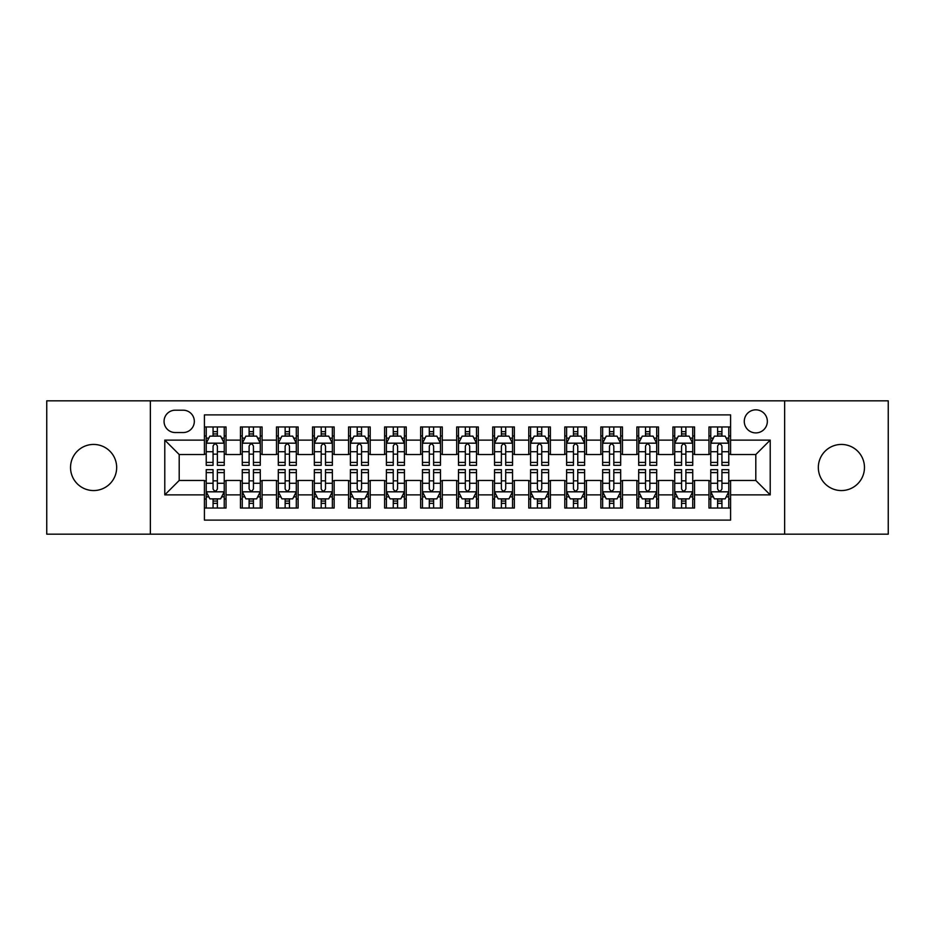 <?xml version="1.0" encoding="UTF-8"?>
<svg xmlns="http://www.w3.org/2000/svg" width="935" height="935" viewBox="0 0 935 935"><rect width="100%" height="100%" fill="white"/><g stroke="black" fill="none" stroke-linecap="round" stroke-linejoin="round"><path stroke-width="1.4" d="M841.395 444.441A23.059 23.059 0 0 0 818.335 467.5A23.059 23.059 0 0 0 841.395 490.559A23.059 23.059 0 0 0 864.466 467.5A23.059 23.059 0 0 0 841.395 444.441M93.605 444.441A23.059 23.059 0 0 0 70.534 467.5A23.059 23.059 0 0 0 93.605 490.559A23.059 23.059 0 0 0 116.665 467.5A23.059 23.059 0 0 0 93.605 444.441M755.807 409.834A11.536 11.536 0 0 0 744.272 421.369A11.536 11.536 0 0 0 755.807 432.905A11.536 11.536 0 0 0 767.343 421.369A11.536 11.536 0 0 0 755.807 409.834M784.64 534.165L888.25 534.165L888.25 400.834L784.64 400.834L784.64 534.165L150.36 534.165L150.36 400.834L46.75 400.834L46.75 534.165L150.36 534.165M730.586 426.956L708.964 426.956L708.964 440.116L694.541 440.116L694.541 454.527L708.964 454.527L708.964 440.116M694.541 440.116L694.541 426.956L672.919 426.956L672.919 440.116L658.509 440.116L658.509 454.527L672.919 454.527L672.919 440.116M658.509 440.116L658.509 426.956L636.887 426.956L636.887 440.116L622.465 440.116L622.465 454.527L636.887 454.527L636.887 440.116M622.465 440.116L622.465 426.956L600.843 426.956L600.843 440.116L586.432 440.116L586.432 454.527L600.843 454.527L600.843 440.116M586.432 440.116L586.432 426.956L564.798 426.956L564.798 440.116L550.388 440.116L550.388 454.527L564.798 454.527L564.798 440.116M550.388 440.116L550.388 426.956L528.766 426.956L528.766 440.116L514.355 440.116L514.355 454.527L528.766 454.527L528.766 440.116M514.355 440.116L514.355 426.956L492.722 426.956L492.722 440.116L478.311 440.116L478.311 454.527L492.722 454.527L492.722 440.116M478.311 440.116L478.311 426.956L456.689 426.956L456.689 440.116L442.278 440.116L442.278 454.527L456.689 454.527L456.689 440.116M442.278 440.116L442.278 426.956L420.645 426.956L420.645 440.116L406.234 440.116L406.234 454.527L420.645 454.527L420.645 440.116M406.234 440.116L406.234 426.956L384.612 426.956L384.612 440.116L370.202 440.116L370.202 454.527L384.612 454.527L384.612 440.116M370.202 440.116L370.202 426.956L348.568 426.956L348.568 440.116L334.157 440.116L334.157 454.527L348.568 454.527L348.568 440.116M334.157 440.116L334.157 426.956L312.535 426.956L312.535 440.116L298.113 440.116L298.113 454.527L312.535 454.527L312.535 440.116M298.113 440.116L298.113 426.956L276.491 426.956L276.491 440.116L262.08 440.116L262.08 454.527L276.491 454.527L276.491 440.116M262.08 440.116L262.08 426.956L240.459 426.956L240.459 454.527L226.036 454.527L226.036 426.956L204.414 426.956M204.414 508.044L226.036 508.044L226.036 480.473L240.459 480.473L240.459 508.044L262.08 508.044L262.08 480.473L276.491 480.473L276.491 494.884L262.08 494.884M276.491 494.884L276.491 508.044L298.113 508.044L298.113 480.473L312.535 480.473L312.535 494.884L298.113 494.884M312.535 494.884L312.535 508.044L334.157 508.044L334.157 480.473L348.568 480.473L348.568 494.884L334.157 494.884M348.568 494.884L348.568 508.044L370.202 508.044L370.202 480.473L384.612 480.473L384.612 494.884L370.202 494.884M384.612 494.884L384.612 508.044L406.234 508.044L406.234 480.473L420.645 480.473L420.645 494.884L406.234 494.884M420.645 494.884L420.645 508.044L442.278 508.044L442.278 480.473L456.689 480.473L456.689 494.884L442.278 494.884M456.689 494.884L456.689 508.044L478.311 508.044L478.311 480.473L492.722 480.473L492.722 494.884L478.311 494.884M492.722 494.884L492.722 508.044L514.355 508.044L514.355 480.473L528.766 480.473L528.766 494.884L514.355 494.884M528.766 494.884L528.766 508.044L550.388 508.044L550.388 480.473L564.798 480.473L564.798 494.884L550.388 494.884M564.798 494.884L564.798 508.044L586.432 508.044L586.432 480.473L600.843 480.473L600.843 494.884L586.432 494.884M600.843 494.884L600.843 508.044L622.465 508.044L622.465 480.473L636.887 480.473L636.887 494.884L622.465 494.884M636.887 494.884L636.887 508.044L658.509 508.044L658.509 480.473L672.919 480.473L672.919 494.884L658.509 494.884M672.919 494.884L672.919 508.044L694.541 508.044L694.541 480.473L708.964 480.473L708.964 494.884L694.541 494.884M175.231 432.543L183.155 432.543A11.173 11.173 0 0 0 194.328 421.369A11.173 11.173 0 0 0 183.155 410.196L175.231 410.196A11.173 11.173 0 0 0 164.057 421.369A11.173 11.173 0 0 0 175.231 432.543M784.64 400.834L150.36 400.834M730.586 440.116L730.586 414.883L204.414 414.883L204.414 454.527L179.193 454.527L179.193 480.473L204.414 480.473L204.414 520.117L730.586 520.117L730.586 480.473L755.807 480.473L755.807 454.527L730.586 454.527L730.586 440.116L770.218 440.116L770.218 494.884L730.586 494.884M204.414 494.884L164.782 494.884L164.782 440.116L204.414 440.116M708.964 494.884L708.964 508.044L730.586 508.044M204.414 435.967L206.226 435.967M213.063 435.967L217.387 435.967M224.236 435.967L226.036 435.967M204.414 454.165L206.226 454.165M213.063 454.165L217.387 454.165M224.236 454.165L226.036 454.165M204.414 480.835L206.226 480.835M213.063 480.835L217.387 480.835M224.236 480.835L226.036 480.835M204.414 499.033L206.226 499.033M213.063 499.033L217.387 499.033M224.236 499.033L226.036 499.033M240.459 454.165L242.258 454.165M249.107 454.165L253.432 454.165M260.281 454.165L262.08 454.165M240.459 435.967L242.258 435.967M249.107 435.967L253.432 435.967M260.281 435.967L262.08 435.967M240.459 480.835L242.258 480.835M249.107 480.835L253.432 480.835M260.281 480.835L262.08 480.835M240.459 499.033L242.258 499.033M249.107 499.033L253.432 499.033M260.281 499.033L262.08 499.033M276.491 480.835L278.303 480.835M285.14 480.835L289.464 480.835M296.313 480.835L298.113 480.835M276.491 499.033L278.303 499.033M285.14 499.033L289.464 499.033M296.313 499.033L298.113 499.033M276.491 435.967L278.303 435.967M285.14 435.967L289.464 435.967M296.313 435.967L298.113 435.967M276.491 454.165L278.303 454.165M285.14 454.165L289.464 454.165M296.313 454.165L298.113 454.165M312.535 480.835L314.335 480.835M321.184 480.835L325.509 480.835M332.357 480.835L334.157 480.835M312.535 499.033L314.335 499.033M321.184 499.033L325.509 499.033M332.357 499.033L334.157 499.033M312.535 435.967L314.335 435.967M321.184 435.967L325.509 435.967M332.357 435.967L334.157 435.967M312.535 454.165L314.335 454.165M321.184 454.165L325.509 454.165M332.357 454.165L334.157 454.165M348.568 480.835L350.38 480.835M357.217 480.835L361.541 480.835M368.39 480.835L370.202 480.835M348.568 499.033L350.38 499.033M357.217 499.033L361.541 499.033M368.39 499.033L370.202 499.033M348.568 435.967L350.38 435.967M357.217 435.967L361.541 435.967M368.39 435.967L370.202 435.967M348.568 454.165L350.38 454.165M357.217 454.165L361.541 454.165M368.39 454.165L370.202 454.165M384.612 480.835L386.412 480.835M393.261 480.835L397.585 480.835M404.434 480.835L406.234 480.835M384.612 499.033L386.412 499.033M393.261 499.033L397.585 499.033M404.434 499.033L406.234 499.033M384.612 435.967L386.412 435.967M393.261 435.967L397.585 435.967M404.434 435.967L406.234 435.967M384.612 454.165L386.412 454.165M393.261 454.165L397.585 454.165M404.434 454.165L406.234 454.165M420.645 480.835L422.456 480.835M429.294 480.835L433.618 480.835M440.467 480.835L442.278 480.835M420.645 499.033L422.456 499.033M429.294 499.033L433.618 499.033M440.467 499.033L442.278 499.033M420.645 435.967L422.456 435.967M429.294 435.967L433.618 435.967M440.467 435.967L442.278 435.967M420.645 454.165L422.456 454.165M429.294 454.165L433.618 454.165M440.467 454.165L442.278 454.165M456.689 480.835L458.489 480.835M465.338 480.835L469.662 480.835M476.511 480.835L478.311 480.835M456.689 499.033L458.489 499.033M465.338 499.033L469.662 499.033M476.511 499.033L478.311 499.033M456.689 435.967L458.489 435.967M465.338 435.967L469.662 435.967M476.511 435.967L478.311 435.967M456.689 454.165L458.489 454.165M465.338 454.165L469.662 454.165M476.511 454.165L478.311 454.165M492.722 480.835L494.533 480.835M501.382 480.835L505.706 480.835M512.544 480.835L514.355 480.835M492.722 499.033L494.533 499.033M501.382 499.033L505.706 499.033M512.544 499.033L514.355 499.033M492.722 435.967L494.533 435.967M501.382 435.967L505.706 435.967M512.544 435.967L514.355 435.967M492.722 454.165L494.533 454.165M501.382 454.165L505.706 454.165M512.544 454.165L514.355 454.165M528.766 480.835L530.566 480.835M537.415 480.835L541.739 480.835M548.588 480.835L550.388 480.835M528.766 499.033L530.566 499.033M537.415 499.033L541.739 499.033M548.588 499.033L550.388 499.033M528.766 435.967L530.566 435.967M537.415 435.967L541.739 435.967M548.588 435.967L550.388 435.967M528.766 454.165L530.566 454.165M537.415 454.165L541.739 454.165M548.588 454.165L550.388 454.165M564.798 480.835L566.61 480.835M573.459 480.835L577.783 480.835M584.62 480.835L586.432 480.835M564.798 499.033L566.61 499.033M573.459 499.033L577.783 499.033M584.62 499.033L586.432 499.033M564.798 435.967L566.61 435.967M573.459 435.967L577.783 435.967M584.62 435.967L586.432 435.967M564.798 454.165L566.61 454.165M573.459 454.165L577.783 454.165M584.62 454.165L586.432 454.165M600.843 480.835L602.643 480.835M609.491 480.835L613.816 480.835M620.665 480.835L622.465 480.835M600.843 499.033L602.643 499.033M609.491 499.033L613.816 499.033M620.665 499.033L622.465 499.033M600.843 435.967L602.643 435.967M609.491 435.967L613.816 435.967M620.665 435.967L622.465 435.967M600.843 454.165L602.643 454.165M609.491 454.165L613.816 454.165M620.665 454.165L622.465 454.165M636.887 480.835L638.687 480.835M645.536 480.835L649.86 480.835M656.697 480.835L658.509 480.835M636.887 499.033L638.687 499.033M645.536 499.033L649.86 499.033M656.697 499.033L658.509 499.033M636.887 435.967L638.687 435.967M645.536 435.967L649.86 435.967M656.697 435.967L658.509 435.967M636.887 454.165L638.687 454.165M645.536 454.165L649.86 454.165M656.697 454.165L658.509 454.165M672.919 480.835L674.719 480.835M681.568 480.835L685.893 480.835M692.741 480.835L694.541 480.835M672.919 499.033L674.719 499.033M681.568 499.033L685.893 499.033M692.741 499.033L694.541 499.033M672.919 435.967L674.719 435.967M681.568 435.967L685.893 435.967M692.741 435.967L694.541 435.967M672.919 454.165L674.719 454.165M681.568 454.165L685.893 454.165M692.741 454.165L694.541 454.165M708.964 480.835L710.764 480.835M717.612 480.835L721.937 480.835M728.774 480.835L730.586 480.835M708.964 499.033L710.764 499.033M717.612 499.033L721.937 499.033M728.774 499.033L730.586 499.033M708.964 435.967L710.764 435.967M717.612 435.967L721.937 435.967M728.774 435.967L730.586 435.967M708.964 454.165L710.764 454.165M717.612 454.165L721.937 454.165M728.774 454.165L730.586 454.165M179.193 454.527L164.782 440.116M179.193 480.473L164.782 494.884M770.218 440.116L755.807 454.527M770.218 494.884L755.807 480.473M217.387 431.643L213.063 431.643M224.236 462.404L217.387 462.404L217.387 465.338L224.236 465.338L224.236 443.354L220.637 436.142L209.826 436.142L206.226 443.354L206.226 465.338L213.063 465.338L213.063 462.404L206.226 462.404M206.226 443.354L206.226 426.956M224.236 443.354L224.236 426.956M213.063 436.142L213.063 426.956M217.387 426.956L217.387 436.142M217.387 462.404L217.387 446.053C215.95 443.283 214.512 443.283 213.063 446.053L213.063 462.404M213.063 503.357L217.387 503.357M206.226 472.596L213.063 472.596L213.063 469.662L206.226 469.662L206.226 491.646L209.826 498.858L220.637 498.858L224.236 491.646L224.236 469.662L217.387 469.662L217.387 472.596L224.236 472.596M224.236 491.646L224.236 508.044M206.226 491.646L206.226 508.044M217.387 498.858L217.387 508.044M213.063 508.044L213.063 498.858M213.063 472.596L213.063 488.947C214.512 491.716 215.95 491.716 217.387 488.947L217.387 472.596M253.432 431.643L249.107 431.643M260.281 462.404L253.432 462.404L253.432 465.338L260.281 465.338L260.281 443.354L256.669 436.142L245.858 436.142L242.258 443.354L242.258 465.338L249.107 465.338L249.107 462.404L242.258 462.404M242.258 443.354L242.258 426.956M260.281 443.354L260.281 426.956M249.107 436.142L249.107 426.956M253.432 426.956L253.432 436.142M253.432 462.404L253.432 446.053C251.994 443.283 250.545 443.283 249.107 446.053L249.107 462.404M289.464 431.643L285.14 431.643M296.313 462.404L289.464 462.404L289.464 465.338L296.313 465.338L296.313 443.354L292.713 436.142L281.902 436.142L278.303 443.354L278.303 465.338L285.14 465.338L285.14 462.404L278.303 462.404M278.303 443.354L278.303 426.956M296.313 443.354L296.313 426.956M285.14 436.142L285.14 426.956M289.464 426.956L289.464 436.142M289.464 462.404L289.464 446.053C288.027 443.283 286.589 443.283 285.14 446.053L285.14 462.404M325.509 431.643L321.184 431.643M332.357 462.404L325.509 462.404L325.509 465.338L332.357 465.338L332.357 443.354L328.746 436.142L317.935 436.142L314.335 443.354L314.335 465.338L321.184 465.338L321.184 462.404L314.335 462.404M314.335 443.354L314.335 426.956M332.357 443.354L332.357 426.956M321.184 436.142L321.184 426.956M325.509 426.956L325.509 436.142M325.509 462.404L325.509 446.053C324.071 443.283 322.622 443.283 321.184 446.053L321.184 462.404M361.541 431.643L357.217 431.643M368.39 462.404L361.541 462.404L361.541 465.338L368.39 465.338L368.39 443.354L364.79 436.142L353.979 436.142L350.38 443.354L350.38 465.338L357.217 465.338L357.217 462.404L350.38 462.404M350.38 443.354L350.38 426.956M368.39 443.354L368.39 426.956M357.217 436.142L357.217 426.956M361.541 426.956L361.541 436.142M361.541 462.404L361.541 446.053C360.104 443.283 358.666 443.283 357.217 446.053L357.217 462.404M249.107 503.357L253.432 503.357M242.258 472.596L249.107 472.596L249.107 469.662L242.258 469.662L242.258 491.646L245.858 498.858L256.669 498.858L260.281 491.646L260.281 469.662L253.432 469.662L253.432 472.596L260.281 472.596M260.281 491.646L260.281 508.044M242.258 491.646L242.258 508.044M253.432 498.858L253.432 508.044M249.107 508.044L249.107 498.858M249.107 472.596L249.107 488.947C250.545 491.716 251.982 491.716 253.432 488.947L253.432 472.596M285.14 503.357L289.464 503.357M278.303 472.596L285.14 472.596L285.14 469.662L278.303 469.662L278.303 491.646L281.902 498.858L292.713 498.858L296.313 491.646L296.313 469.662L289.464 469.662L289.464 472.596L296.313 472.596M296.313 491.646L296.313 508.044M278.303 491.646L278.303 508.044M289.464 498.858L289.464 508.044M285.14 508.044L285.14 498.858M285.14 472.596L285.14 488.947C286.589 491.716 288.027 491.716 289.464 488.947L289.464 472.596M321.184 503.357L325.509 503.357M314.335 472.596L321.184 472.596L321.184 469.662L314.335 469.662L314.335 491.646L317.935 498.858L328.746 498.858L332.357 491.646L332.357 469.662L325.509 469.662L325.509 472.596L332.357 472.596M332.357 491.646L332.357 508.044M314.335 491.646L314.335 508.044M325.509 498.858L325.509 508.044M321.184 508.044L321.184 498.858M321.184 472.596L321.184 488.947C322.622 491.716 324.059 491.716 325.509 488.947L325.509 472.596M357.217 503.357L361.541 503.357M350.38 472.596L357.217 472.596L357.217 469.662L350.38 469.662L350.38 491.646L353.979 498.858L364.79 498.858L368.39 491.646L368.39 469.662L361.541 469.662L361.541 472.596L368.39 472.596M368.39 491.646L368.39 508.044M350.38 491.646L350.38 508.044M361.541 498.858L361.541 508.044M357.217 508.044L357.217 498.858M357.217 472.596L357.217 488.947C358.666 491.716 360.104 491.716 361.541 488.947L361.541 472.596M397.585 431.643L393.261 431.643M404.434 462.404L397.585 462.404L397.585 465.338L404.434 465.338L404.434 443.354L400.834 436.142L390.012 436.142L386.412 443.354L386.412 465.338L393.261 465.338L393.261 462.404L386.412 462.404M386.412 443.354L386.412 426.956M404.434 443.354L404.434 426.956M393.261 436.142L393.261 426.956M397.585 426.956L397.585 436.142M397.585 462.404L397.585 446.053C396.148 443.283 394.699 443.283 393.261 446.053L393.261 462.404M393.261 503.357L397.585 503.357M386.412 472.596L393.261 472.596L393.261 469.662L386.412 469.662L386.412 491.646L390.012 498.858L400.834 498.858L404.434 491.646L404.434 469.662L397.585 469.662L397.585 472.596L404.434 472.596M404.434 491.646L404.434 508.044M386.412 491.646L386.412 508.044M397.585 498.858L397.585 508.044M393.261 508.044L393.261 498.858M393.261 472.596L393.261 488.947C394.699 491.716 396.136 491.716 397.585 488.947L397.585 472.596M433.618 431.643L429.294 431.643M440.467 462.404L433.618 462.404L433.618 465.338L440.467 465.338L440.467 443.354L436.867 436.142L426.056 436.142L422.456 443.354L422.456 465.338L429.294 465.338L429.294 462.404L422.456 462.404M422.456 443.354L422.456 426.956M440.467 443.354L440.467 426.956M429.294 436.142L429.294 426.956M433.618 426.956L433.618 436.142M433.618 462.404L433.618 446.053C432.18 443.283 430.743 443.283 429.294 446.053L429.294 462.404M429.294 503.357L433.618 503.357M422.456 472.596L429.294 472.596L429.294 469.662L422.456 469.662L422.456 491.646L426.056 498.858L436.867 498.858L440.467 491.646L440.467 469.662L433.618 469.662L433.618 472.596L440.467 472.596M440.467 491.646L440.467 508.044M422.456 491.646L422.456 508.044M433.618 498.858L433.618 508.044M429.294 508.044L429.294 498.858M429.294 472.596L429.294 488.947C430.743 491.716 432.18 491.716 433.618 488.947L433.618 472.596M469.662 431.643L465.338 431.643M476.511 462.404L469.662 462.404L469.662 465.338L476.511 465.338L476.511 443.354L472.911 436.142L462.089 436.142L458.489 443.354L458.489 465.338L465.338 465.338L465.338 462.404L458.489 462.404M458.489 443.354L458.489 426.956M476.511 443.354L476.511 426.956M465.338 436.142L465.338 426.956M469.662 426.956L469.662 436.142M469.662 462.404L469.662 446.053C468.225 443.283 466.775 443.283 465.338 446.053L465.338 462.404M465.338 503.357L469.662 503.357M458.489 472.596L465.338 472.596L465.338 469.662L458.489 469.662L458.489 491.646L462.089 498.858L472.911 498.858L476.511 491.646L476.511 469.662L469.662 469.662L469.662 472.596L476.511 472.596M476.511 491.646L476.511 508.044M458.489 491.646L458.489 508.044M469.662 498.858L469.662 508.044M465.338 508.044L465.338 498.858M465.338 472.596L465.338 488.947C466.775 491.716 468.225 491.716 469.662 488.947L469.662 472.596M505.706 431.643L501.382 431.643M512.544 462.404L505.706 462.404L505.706 465.338L512.544 465.338L512.544 443.354L508.944 436.142L498.133 436.142L494.533 443.354L494.533 465.338L501.382 465.338L501.382 462.404L494.533 462.404M494.533 443.354L494.533 426.956M512.544 443.354L512.544 426.956M501.382 436.142L501.382 426.956M505.706 426.956L505.706 436.142M505.706 462.404L505.706 446.053C504.257 443.283 502.82 443.283 501.382 446.053L501.382 462.404M501.382 503.357L505.706 503.357M494.533 472.596L501.382 472.596L501.382 469.662L494.533 469.662L494.533 491.646L498.133 498.858L508.944 498.858L512.544 491.646L512.544 469.662L505.706 469.662L505.706 472.596L512.544 472.596M512.544 491.646L512.544 508.044M494.533 491.646L494.533 508.044M505.706 498.858L505.706 508.044M501.382 508.044L501.382 498.858M501.382 472.596L501.382 488.947C502.82 491.716 504.257 491.716 505.706 488.947L505.706 472.596M541.739 431.643L537.415 431.643M548.588 462.404L541.739 462.404L541.739 465.338L548.588 465.338L548.588 443.354L544.988 436.142L534.165 436.142L530.566 443.354L530.566 465.338L537.415 465.338L537.415 462.404L530.566 462.404M530.566 443.354L530.566 426.956M548.588 443.354L548.588 426.956M537.415 436.142L537.415 426.956M541.739 426.956L541.739 436.142M541.739 462.404L541.739 446.053C540.301 443.283 538.864 443.283 537.415 446.053L537.415 462.404M537.415 503.357L541.739 503.357M530.566 472.596L537.415 472.596L537.415 469.662L530.566 469.662L530.566 491.646L534.165 498.858L544.988 498.858L548.588 491.646L548.588 469.662L541.739 469.662L541.739 472.596L548.588 472.596M548.588 491.646L548.588 508.044M530.566 491.646L530.566 508.044M541.739 498.858L541.739 508.044M537.415 508.044L537.415 498.858M537.415 472.596L537.415 488.947C538.852 491.716 540.301 491.716 541.739 488.947L541.739 472.596M577.783 431.643L573.459 431.643M584.62 462.404L577.783 462.404L577.783 465.338L584.62 465.338L584.62 443.354L581.021 436.142L570.21 436.142L566.61 443.354L566.61 465.338L573.459 465.338L573.459 462.404L566.61 462.404M566.61 443.354L566.61 426.956M584.62 443.354L584.62 426.956M573.459 436.142L573.459 426.956M577.783 426.956L577.783 436.142M577.783 462.404L577.783 446.053C576.334 443.283 574.896 443.283 573.459 446.053L573.459 462.404M573.459 503.357L577.783 503.357M566.61 472.596L573.459 472.596L573.459 469.662L566.61 469.662L566.61 491.646L570.21 498.858L581.021 498.858L584.62 491.646L584.62 469.662L577.783 469.662L577.783 472.596L584.62 472.596M584.62 491.646L584.62 508.044M566.61 491.646L566.61 508.044M577.783 498.858L577.783 508.044M573.459 508.044L573.459 498.858M573.459 472.596L573.459 488.947C574.896 491.716 576.334 491.716 577.783 488.947L577.783 472.596M613.816 431.643L609.491 431.643M620.665 462.404L613.816 462.404L613.816 465.338L620.665 465.338L620.665 443.354L617.065 436.142L606.254 436.142L602.643 443.354L602.643 465.338L609.491 465.338L609.491 462.404L602.643 462.404M602.643 443.354L602.643 426.956M620.665 443.354L620.665 426.956M609.491 436.142L609.491 426.956M613.816 426.956L613.816 436.142M613.816 462.404L613.816 446.053C612.378 443.283 610.941 443.283 609.491 446.053L609.491 462.404M609.491 503.357L613.816 503.357M602.643 472.596L609.491 472.596L609.491 469.662L602.643 469.662L602.643 491.646L606.254 498.858L617.065 498.858L620.665 491.646L620.665 469.662L613.816 469.662L613.816 472.596L620.665 472.596M620.665 491.646L620.665 508.044M602.643 491.646L602.643 508.044M613.816 498.858L613.816 508.044M609.491 508.044L609.491 498.858M609.491 472.596L609.491 488.947C610.929 491.716 612.378 491.716 613.816 488.947L613.816 472.596M649.86 431.643L645.536 431.643M656.697 462.404L649.86 462.404L649.86 465.338L656.697 465.338L656.697 443.354L653.097 436.142L642.287 436.142L638.687 443.354L638.687 465.338L645.536 465.338L645.536 462.404L638.687 462.404M638.687 443.354L638.687 426.956M656.697 443.354L656.697 426.956M645.536 436.142L645.536 426.956M649.86 426.956L649.86 436.142M649.86 462.404L649.86 446.053C648.411 443.283 646.973 443.283 645.536 446.053L645.536 462.404M645.536 503.357L649.86 503.357M638.687 472.596L645.536 472.596L645.536 469.662L638.687 469.662L638.687 491.646L642.287 498.858L653.097 498.858L656.697 491.646L656.697 469.662L649.86 469.662L649.86 472.596L656.697 472.596M656.697 491.646L656.697 508.044M638.687 491.646L638.687 508.044M649.86 498.858L649.86 508.044M645.536 508.044L645.536 498.858M645.536 472.596L645.536 488.947C646.973 491.716 648.411 491.716 649.86 488.947L649.86 472.596M685.893 431.643L681.568 431.643M692.741 462.404L685.893 462.404L685.893 465.338L692.741 465.338L692.741 443.354L689.142 436.142L678.331 436.142L674.719 443.354L674.719 465.338L681.568 465.338L681.568 462.404L674.719 462.404M674.719 443.354L674.719 426.956M692.741 443.354L692.741 426.956M681.568 436.142L681.568 426.956M685.893 426.956L685.893 436.142M685.893 462.404L685.893 446.053C684.455 443.283 683.017 443.283 681.568 446.053L681.568 462.404M681.568 503.357L685.893 503.357M674.719 472.596L681.568 472.596L681.568 469.662L674.719 469.662L674.719 491.646L678.331 498.858L689.142 498.858L692.741 491.646L692.741 469.662L685.893 469.662L685.893 472.596L692.741 472.596M692.741 491.646L692.741 508.044M674.719 491.646L674.719 508.044M685.893 498.858L685.893 508.044M681.568 508.044L681.568 498.858M681.568 472.596L681.568 488.947C683.006 491.716 684.455 491.716 685.893 488.947L685.893 472.596M721.937 431.643L717.612 431.643M728.774 462.404L721.937 462.404L721.937 465.338L728.774 465.338L728.774 443.354L725.174 436.142L714.363 436.142L710.764 443.354L710.764 465.338L717.612 465.338L717.612 462.404L710.764 462.404M710.764 443.354L710.764 426.956M728.774 443.354L728.774 426.956M717.612 436.142L717.612 426.956M721.937 426.956L721.937 436.142M721.937 462.404L721.937 446.053C720.488 443.283 719.05 443.283 717.612 446.053L717.612 462.404M717.612 503.357L721.937 503.357M710.764 472.596L717.612 472.596L717.612 469.662L710.764 469.662L710.764 491.646L714.363 498.858L725.174 498.858L728.774 491.646L728.774 469.662L721.937 469.662L721.937 472.596L728.774 472.596M728.774 491.646L728.774 508.044M710.764 491.646L710.764 508.044M721.937 498.858L721.937 508.044M717.612 508.044L717.612 498.858M717.612 472.596L717.612 488.947C719.05 491.716 720.488 491.716 721.937 488.947L721.937 472.596M240.459 494.884L226.036 494.884M240.459 440.116L226.036 440.116M224.155 443.178L206.308 443.178M206.226 438.129L208.832 438.129M221.63 438.129L224.236 438.129M213.063 451.71L206.226 451.71M224.236 451.71L217.387 451.71M217.387 433.933L213.063 433.933M206.308 491.822L224.155 491.822M224.236 496.871L221.63 496.871M208.832 496.871L206.226 496.871M217.387 483.29L224.236 483.29M206.226 483.29L213.063 483.29M213.063 501.067L217.387 501.067M260.187 443.178L242.352 443.178M242.258 438.129L244.876 438.129M257.663 438.129L260.281 438.129M249.107 451.71L242.258 451.71M260.281 451.71L253.432 451.71M253.432 433.933L249.107 433.933M296.231 443.178L278.385 443.178M278.303 438.129L280.909 438.129M293.707 438.129L296.313 438.129M285.14 451.71L278.303 451.71M296.313 451.71L289.464 451.71M289.464 433.933L285.14 433.933M332.264 443.178L314.429 443.178M314.335 438.129L316.953 438.129M329.739 438.129L332.357 438.129M321.184 451.71L314.335 451.71M332.357 451.71L325.509 451.71M325.509 433.933L321.184 433.933M368.308 443.178L350.461 443.178M350.38 438.129L352.986 438.129M365.784 438.129L368.39 438.129M357.217 451.71L350.38 451.71M368.39 451.71L361.541 451.71M361.541 433.933L357.217 433.933M242.352 491.822L260.187 491.822M260.281 496.871L257.663 496.871M244.876 496.871L242.258 496.871M253.432 483.29L260.281 483.29M242.258 483.29L249.107 483.29M249.107 501.067L253.432 501.067M278.385 491.822L296.231 491.822M296.313 496.871L293.707 496.871M280.909 496.871L278.303 496.871M289.464 483.29L296.313 483.29M278.303 483.29L285.14 483.29M285.14 501.067L289.464 501.067M314.429 491.822L332.264 491.822M332.357 496.871L329.739 496.871M316.953 496.871L314.335 496.871M325.509 483.29L332.357 483.29M314.335 483.29L321.184 483.29M321.184 501.067L325.509 501.067M350.461 491.822L368.308 491.822M368.39 496.871L365.784 496.871M352.986 496.871L350.38 496.871M361.541 483.29L368.39 483.29M350.38 483.29L357.217 483.29M357.217 501.067L361.541 501.067M404.341 443.178L386.506 443.178M386.412 438.129L389.03 438.129M401.816 438.129L404.434 438.129M393.261 451.71L386.412 451.71M404.434 451.71L397.585 451.71M397.585 433.933L393.261 433.933M386.506 491.822L404.341 491.822M404.434 496.871L401.816 496.871M389.03 496.871L386.412 496.871M397.585 483.29L404.434 483.29M386.412 483.29L393.261 483.29M393.261 501.067L397.585 501.067M440.385 443.178L422.538 443.178M422.456 438.129L425.063 438.129M437.86 438.129L440.467 438.129M429.294 451.71L422.456 451.71M440.467 451.71L433.618 451.71M433.618 433.933L429.294 433.933M422.538 491.822L440.385 491.822M440.467 496.871L437.86 496.871M425.063 496.871L422.456 496.871M433.618 483.29L440.467 483.29M422.456 483.29L429.294 483.29M429.294 501.067L433.618 501.067M476.418 443.178L458.582 443.178M458.489 438.129L461.107 438.129M473.893 438.129L476.511 438.129M465.338 451.71L458.489 451.71M476.511 451.71L469.662 451.71M469.662 433.933L465.338 433.933M458.582 491.822L476.418 491.822M476.511 496.871L473.893 496.871M461.107 496.871L458.489 496.871M469.662 483.29L476.511 483.29M458.489 483.29L465.338 483.29M465.338 501.067L469.662 501.067M512.462 443.178L494.615 443.178M494.533 438.129L497.139 438.129M509.937 438.129L512.544 438.129M501.382 451.71L494.533 451.71M512.544 451.71L505.706 451.71M505.706 433.933L501.382 433.933M494.615 491.822L512.462 491.822M512.544 496.871L509.937 496.871M497.139 496.871L494.533 496.871M505.706 483.29L512.544 483.29M494.533 483.29L501.382 483.29M501.382 501.067L505.706 501.067M548.494 443.178L530.659 443.178M530.566 438.129L533.184 438.129M545.97 438.129L548.588 438.129M537.415 451.71L530.566 451.71M548.588 451.71L541.739 451.71M541.739 433.933L537.415 433.933M530.659 491.822L548.494 491.822M548.588 496.871L545.97 496.871M533.184 496.871L530.566 496.871M541.739 483.29L548.588 483.29M530.566 483.29L537.415 483.29M537.415 501.067L541.739 501.067M584.539 443.178L566.692 443.178M566.61 438.129L569.216 438.129M582.014 438.129L584.62 438.129M573.459 451.71L566.61 451.71M584.62 451.71L577.783 451.71M577.783 433.933L573.459 433.933M566.692 491.822L584.539 491.822M584.62 496.871L582.014 496.871M569.216 496.871L566.61 496.871M577.783 483.29L584.62 483.29M566.61 483.29L573.459 483.29M573.459 501.067L577.783 501.067M620.571 443.178L602.736 443.178M602.643 438.129L605.261 438.129M618.047 438.129L620.665 438.129M609.491 451.71L602.643 451.71M620.665 451.71L613.816 451.71M613.816 433.933L609.491 433.933M602.736 491.822L620.571 491.822M620.665 496.871L618.047 496.871M605.261 496.871L602.643 496.871M613.816 483.29L620.665 483.29M602.643 483.29L609.491 483.29M609.491 501.067L613.816 501.067M656.615 443.178L638.769 443.178M638.687 438.129L641.293 438.129M654.091 438.129L656.697 438.129M645.536 451.71L638.687 451.71M656.697 451.71L649.86 451.71M649.86 433.933L645.536 433.933M638.769 491.822L656.615 491.822M656.697 496.871L654.091 496.871M641.293 496.871L638.687 496.871M649.86 483.29L656.697 483.29M638.687 483.29L645.536 483.29M645.536 501.067L649.86 501.067M692.648 443.178L674.813 443.178M674.719 438.129L677.337 438.129M690.124 438.129L692.741 438.129M681.568 451.71L674.719 451.71M692.741 451.71L685.893 451.71M685.893 433.933L681.568 433.933M674.813 491.822L692.648 491.822M692.741 496.871L690.124 496.871M677.337 496.871L674.719 496.871M685.893 483.29L692.741 483.29M674.719 483.29L681.568 483.29M681.568 501.067L685.893 501.067M728.692 443.178L710.845 443.178M710.764 438.129L713.37 438.129M726.168 438.129L728.774 438.129M717.612 451.71L710.764 451.71M728.774 451.71L721.937 451.71M721.937 433.933L717.612 433.933M710.845 491.822L728.692 491.822M728.774 496.871L726.168 496.871M713.37 496.871L710.764 496.871M721.937 483.29L728.774 483.29M710.764 483.29L717.612 483.29M717.612 501.067L721.937 501.067"/></g></svg>
